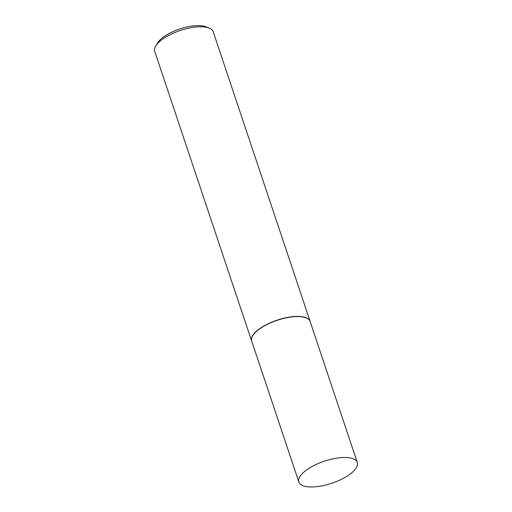 <?xml version="1.0" encoding="UTF-8"?>
<svg xmlns="http://www.w3.org/2000/svg" width="512" height="512" viewBox="0 0 512 512"><rect width="100%" height="100%" fill="white"/><g stroke="black" fill="none" stroke-linecap="round" stroke-linejoin="round"><path stroke-width="0.77" d="M357.286 462.451L310.144 321.549A30.81 11.642 161.5 0 0 290.144 317.152A30.81 11.642 161.5 0 0 259.629 328.922A30.81 11.642 161.5 0 0 251.699 341.101L298.848 482.01A30.81 11.642 161.5 0 0 318.848 486.4A30.81 11.642 161.5 0 0 349.363 474.63A30.81 11.642 161.5 0 0 357.286 462.451A30.81 11.642 161.5 0 0 337.286 458.061A30.81 11.642 161.5 0 0 306.771 469.83A30.81 11.642 161.5 0 0 298.848 482.01M310.253 321.888A30.842 11.654 161.5 0 0 310.118 321.382A30.842 11.654 161.5 0 0 290.099 316.986A30.842 11.654 161.5 0 0 259.552 328.768A30.842 11.654 161.5 0 0 251.622 340.954A30.842 11.654 161.5 0 0 251.814 341.44M155.75 45.965L157.587 42.938A27.885 10.534 -18.5 0 1 163.821 36.762A27.885 10.534 -18.5 0 1 205.869 26.784L209.152 28.096A30.842 11.654 161.5 0 0 162.643 39.136A30.842 11.654 161.5 0 0 155.75 45.965A30.842 11.654 161.5 0 0 154.714 51.322L251.622 340.954M310.118 321.382L213.21 31.75A30.842 11.654 161.5 0 0 209.152 28.096"/></g></svg>
